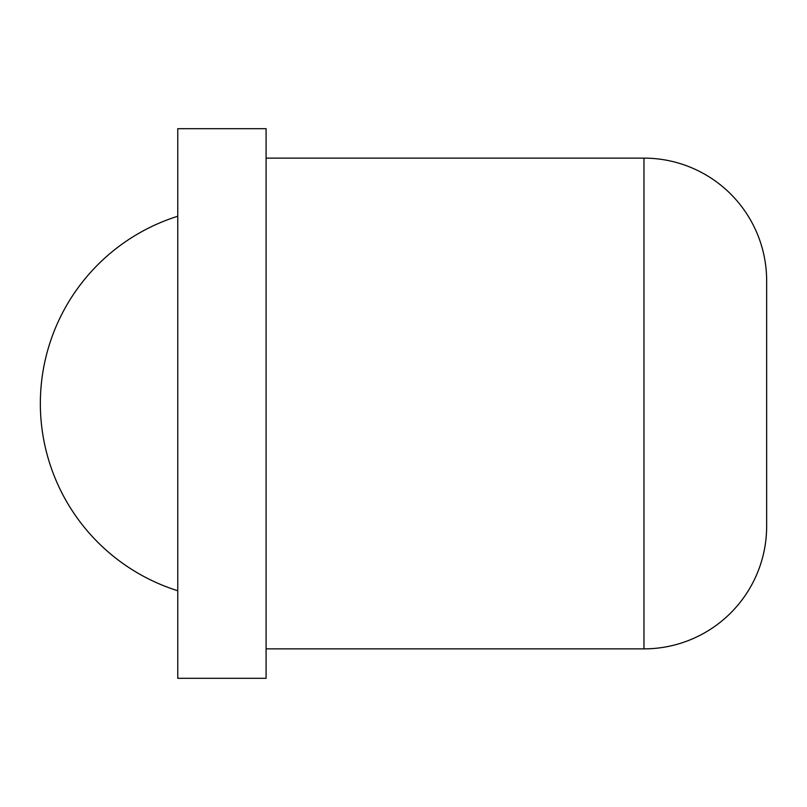 <?xml version="1.0" encoding="UTF-8"?>
<svg xmlns="http://www.w3.org/2000/svg" width="807" height="807" viewBox="0 0 807 807"><rect width="100%" height="100%" fill="white"/><g stroke="black" fill="none" stroke-linecap="round" stroke-linejoin="round"><path stroke-width="1.21" d="M266.088 403.5L266.088 128.686L177.762 128.686L177.762 678.314L266.088 678.314L266.088 403.5M766.65 526.184A122.684 122.684 0 0 1 643.966 648.868L643.966 158.132A122.684 122.684 0 0 1 766.65 280.816L766.65 526.184L766.65 280.816M177.762 216.246A196.293 196.293 0 0 0 177.762 590.754M643.966 158.132L266.088 158.132M643.966 648.868L266.088 648.868"/></g></svg>
